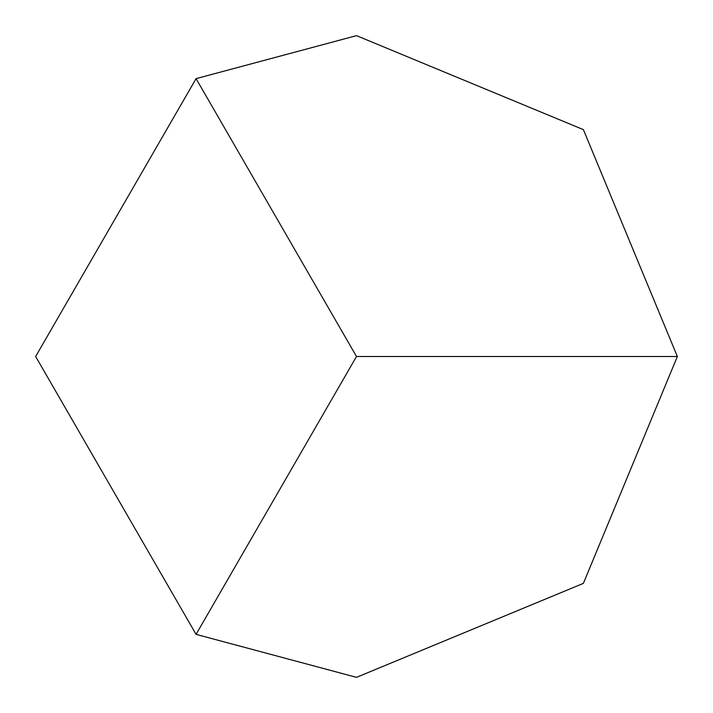 <?xml version="1.0" encoding="UTF-8"?>
<svg xmlns="http://www.w3.org/2000/svg" width="713" height="713" viewBox="0 0 713 713"><rect width="100%" height="100%" fill="white"/><g stroke="black" fill="none" stroke-linecap="round" stroke-linejoin="round"><path stroke-width="1.07" d="M196.075 634.365L356.5 677.35L583.377 583.377L677.35 356.5L583.377 129.623L356.5 35.65L196.075 78.635L35.65 356.5L196.075 634.365L356.5 356.5L196.075 78.635M356.5 356.5L677.35 356.5"/></g></svg>
